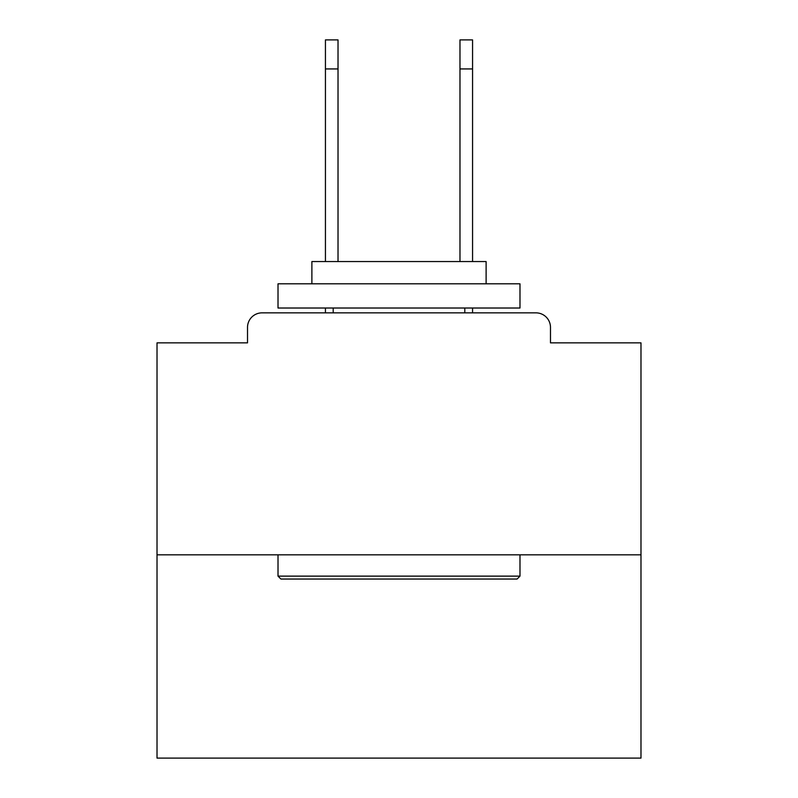 <?xml version="1.0" encoding="UTF-8"?>
<svg xmlns="http://www.w3.org/2000/svg" width="798" height="798" viewBox="0 0 798 798"><rect width="100%" height="100%" fill="white"/><g stroke="black" fill="none" stroke-linecap="round" stroke-linejoin="round"><path stroke-width="1.2" d="M550.48 342.861L550.48 327.37L550.48 342.861L640.984 342.861L640.984 758.1L157.016 758.1L157.016 342.861L247.52 342.861L247.52 327.37L247.52 342.861M640.984 554.839L157.016 554.839M550.48 327.37A14.524 14.524 0 0 0 535.957 312.856L262.043 312.856A14.524 14.524 0 0 0 247.52 327.37M535.957 312.856L474.501 312.856M323.499 312.856L262.043 312.856M517.084 579.039L280.916 579.039L278.013 576.126L519.987 576.126L517.084 579.039M278.013 283.819L519.987 283.819L519.987 308.018L278.013 308.018L278.013 283.819M486.112 283.819L486.112 261.554L311.888 261.554L311.888 283.819M278.013 554.839L278.013 576.126M519.987 554.839L519.987 576.126M333.185 308.018L333.185 312.856M464.815 308.018L464.815 312.856M325.434 68.937L325.434 39.9L338.023 39.9L338.023 68.937L325.434 68.937L325.434 261.554M338.023 261.554L338.023 68.937M325.434 308.018L325.434 312.856M459.977 261.554L459.977 39.9L472.566 39.9L472.566 68.937L459.977 68.937M472.566 312.856L472.566 308.018M472.566 261.554L472.566 68.937"/></g></svg>
